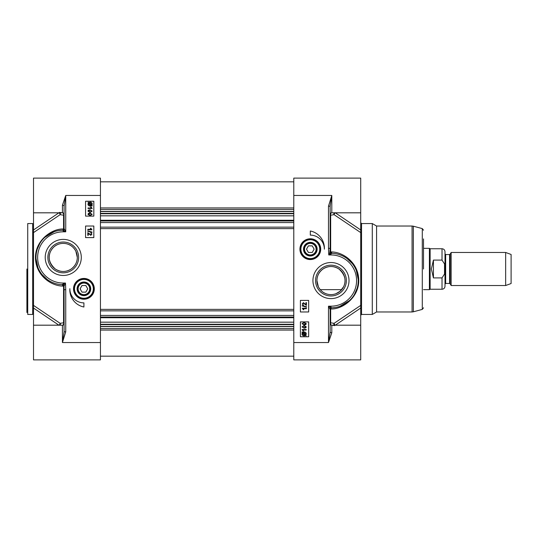 <?xml version="1.0" encoding="UTF-8"?>
<svg xmlns="http://www.w3.org/2000/svg" width="538" height="538" viewBox="0 0 538 538"><rect width="100%" height="100%" fill="white"/><g stroke="black" fill="none" stroke-linecap="round" stroke-linejoin="round"><path stroke-width="0.81" d="M58.292 244.292C55.138 245.382 52.583 247.702 50.639 251.253C47.653 257.473 49.207 263.385 55.293 269C60.606 272.302 65.912 272.302 71.218 269C75.219 265.967 77.25 262.107 77.304 257.433L75.871 251.253C73.928 247.702 71.379 245.382 68.218 244.292M64.762 243.465L63.255 243.384M77.304 257.433A14.049 14.049 0 0 1 56.234 269.599A14.049 14.049 0 0 1 56.234 245.267A14.049 14.049 0 0 1 77.304 257.433M78.649 257.433A15.394 15.394 0 0 1 55.562 270.762A15.394 15.394 0 0 1 55.562 244.097A15.394 15.394 0 0 1 78.649 257.433M81.292 257.433A18.036 18.036 0 0 0 54.237 241.811A18.036 18.036 0 0 0 54.237 273.055A18.036 18.036 0 0 0 81.292 257.433M100.438 342.538L100.438 359.888L33.511 359.888L33.511 325.187L62.428 325.187L62.428 342.538L65.737 331.832L64.083 331.832L62.428 342.538L100.438 342.538L100.438 178.112L33.511 178.112L33.511 232.604L60.122 214.682A1.654 1.345 109.8 0 0 60.101 212.813M94.305 288.832A10.39 10.39 0 0 0 78.716 279.834A10.39 10.39 0 0 0 78.716 297.83A10.39 10.39 0 0 0 94.305 288.832M83.915 307.01A17.519 17.519 0 0 1 69.866 288.698A14.049 14.049 0 0 0 83.915 302.881L83.915 307.01M85.569 237.601L85.569 226.034L93.827 226.034L93.827 237.601L85.569 237.601M85.569 216.121L85.569 201.246L93.827 201.246L93.827 216.121L85.569 216.121M59.045 212.813A1.654 0.807 -123.9 0 1 60.122 214.682L63.565 215.18A1.654 1.258 89.8 0 0 62.428 212.813L33.511 212.813M100.438 195.462L65.737 195.462L62.428 205.24A1.654 0.928 180 0 1 64.083 206.168L65.737 195.462L65.737 231.817L64.083 228.522A1.654 1.654 0 0 1 62.475 230.177L65.737 231.817L63.255 231.817L63.255 230.58A1.654 1.036 -45 0 0 64.493 229.336M64.083 206.168L64.083 228.522A1.654 0.733 0 0 1 63.565 229.054C52.69 228.206 35.084 239.901 35.474 257.897C35.723 275.301 50.975 286.001 62.825 286.082A1.654 1.137 93.1 0 0 61.776 284.663A27.27 27.27 0 0 1 35.992 257.083A27.27 27.27 0 0 1 62.475 230.177A1.654 1.19 88.4 0 0 63.565 229.054L63.565 215.18A1.654 0.982 180 0 0 64.083 214.467A1.654 1.654 180 0 0 62.428 212.813L62.428 205.24M62.825 286.082L64.042 286.189L65.481 283.049L61.776 284.663M65.737 331.832L65.737 289.679L64.083 289.679L64.083 331.832M60.101 325.187A1.654 1.345 70.2 0 0 60.122 323.318L63.565 322.82A1.654 0.982 0 0 1 64.083 323.533A1.654 1.654 0 0 1 62.428 325.187A1.654 1.258 90.2 0 0 63.565 322.82L63.565 286.034A1.654 1.157 78.9 0 0 62.475 284.649A1.654 1.58 44.6 0 1 64.042 286.189L64.083 289.679M65.737 289.679L65.481 283.049L63.255 283.049L63.255 284.225A1.654 0.982 -136.4 0 1 64.432 285.348M33.511 325.187L33.511 308.039L58.985 325.234M59.045 325.187A1.654 0.807 -56.1 0 0 60.122 323.318L33.511 305.396L33.511 308.039L33.511 222.914L33.511 269M33.511 305.396L33.511 232.604M47.136 279.424L42.031 274.548M37.936 267.554L36.026 258.805M37.25 249.235L39.805 243.519M44.782 237.379L54.21 231.71M58.676 230.553L62.475 230.177M74.083 290.116A9.913 9.913 0 0 0 89.94 296.7A9.913 9.913 0 0 0 87.714 279.673A9.913 9.913 0 0 0 74.083 290.116A9.913 9.913 0 0 0 89.94 296.7A9.913 9.913 0 0 0 87.714 279.673A9.913 9.913 0 0 0 74.083 290.116M87.795 235.362L87.795 232.631L90.808 234.83L91.527 234.05L90.747 232.725L91.944 234.064L90.794 235.355L88.286 233.337L88.286 235.362L87.795 235.362M91.998 232.053L91.998 232.456L87.728 231.259L87.728 230.856L91.998 232.053M87.795 229.282L91.03 229.282L90.418 228.273L90.909 228.273L91.944 229.793L87.795 229.793L87.795 229.282M92.18 211.131L90.068 212.476L87.963 211.131L88.387 210.197L90.068 209.786L92.18 211.131M88.03 207.977L91.265 207.977L90.653 206.962L91.144 206.962L92.18 208.488L88.03 208.488L88.03 207.977M92.314 205.839L90.095 206.061C88.73 205.953 88.017 205.301 87.963 204.104L88.393 202.833L88.097 202.08L88.656 202.577L90.088 202.113C91.46 202.201 92.18 202.86 92.233 204.097L91.79 205.368L92.314 205.839M92.18 214.339L90.068 215.684L87.963 214.339L88.387 213.404L90.068 212.994L92.18 214.339M77.156 289.713A6.819 6.819 0 0 0 84.358 295.631A6.819 6.819 0 0 0 90.727 288.832A6.819 6.819 0 0 0 83.471 282.026A6.819 6.819 0 0 0 77.156 289.713M90.068 210.311L91.467 210.573L91.763 211.125L90.068 211.959L88.38 211.131L90.068 210.311M91.117 205.26L90.081 205.503L88.434 204.084L88.77 203.169L91.117 205.26M91.406 205.025L89.052 202.927L90.102 202.678L91.763 204.097L91.406 205.025M90.068 213.519L91.467 213.781L91.763 214.339L90.068 215.166L88.38 214.339L90.068 213.519M90.216 288.832A6.301 6.301 0 0 0 80.761 283.371A6.301 6.301 0 0 0 80.761 294.286A6.301 6.301 0 0 0 90.216 288.832M89.698 288.832A5.784 5.784 0 0 1 81.023 293.842A5.784 5.784 0 0 1 81.023 283.822A5.784 5.784 0 0 1 89.698 288.832M85.824 285.523L87.728 288.832L85.824 292.134L82.005 292.134L80.095 288.832L82.005 285.523L85.824 285.523M37.64 248.085L37.64 246.841M32.684 269L32.684 314.448L27.727 314.448L27.727 223.552L32.684 223.552L32.684 269M26.9 269L26.9 312.497L26.9 269M335.934 293.708L340.177 291.172L343.587 286.747C346.573 280.527 345.019 274.615 338.933 269C333.627 265.698 328.315 265.698 323.008 269C319.007 272.033 316.976 275.893 316.922 280.567L318.355 286.747C320.298 290.298 322.854 292.618 326.008 293.708M329.464 294.535L330.971 294.616M316.922 280.567A14.049 14.049 0 0 1 337.992 268.401A14.049 14.049 0 0 1 337.992 292.733A14.049 14.049 0 0 1 316.922 280.567M315.577 280.567A15.394 15.394 0 0 1 338.671 267.238A15.394 15.394 0 0 1 338.671 293.903A15.394 15.394 0 0 1 315.577 280.567M312.934 280.567A18.036 18.036 0 0 0 339.989 296.189A18.036 18.036 0 0 0 339.989 264.945A18.036 18.036 0 0 0 312.934 280.567M293.788 195.462L293.788 178.112L360.716 178.112L360.716 212.813L331.798 212.813L331.798 195.462L328.489 206.168L330.144 206.168L331.798 195.462L293.788 195.462L293.788 359.888L360.716 359.888L360.716 305.396L334.105 323.318A1.654 1.345 -70.2 0 0 334.125 325.187M299.922 249.168A10.39 10.39 0 0 0 315.51 258.166A10.39 10.39 0 0 0 315.51 240.17A10.39 10.39 0 0 0 299.922 249.168M310.312 235.119L310.312 230.99A17.519 17.519 0 0 1 324.36 249.168A14.049 14.049 0 0 0 310.312 235.119M308.664 300.399L308.664 311.966L300.399 311.966L300.399 300.399L308.664 300.399M308.664 321.879L308.664 336.754L300.399 336.754L300.399 321.879L308.664 321.879M330.971 306.183L330.971 307.42L328.489 306.183L329.733 308.664A1.654 1.036 135 0 1 330.971 307.42L331.751 307.823A1.654 1.19 -91.6 0 0 330.662 308.946C341.529 309.794 359.149 298.099 358.752 280.103C358.503 262.699 343.251 251.999 331.401 251.919A1.654 1.137 -86.9 0 0 332.45 253.337L331.751 253.351A1.654 1.157 -101.1 0 1 330.662 251.966L330.184 251.811A1.654 1.58 -135.4 0 0 331.751 253.351L330.971 253.775A1.654 0.982 43.6 0 1 329.794 252.652L328.745 254.951L330.971 253.775L330.971 254.951A25.616 25.616 0 0 1 356.586 280.567A25.616 25.616 0 0 1 330.971 306.183L328.489 306.183L328.489 342.538L331.798 332.76A1.654 0.928 -0 0 1 330.144 331.832L328.489 342.538L293.788 342.538M329.733 308.664L330.144 309.478A1.654 1.654 0 0 1 331.751 307.823A27.27 27.27 0 0 0 358.234 280.917A27.27 27.27 0 0 0 332.45 253.337A27.27 27.27 0 0 1 358.234 280.917A27.27 27.27 0 0 1 331.751 307.823L335.477 307.46M330.144 331.832L330.144 309.478A1.654 0.733 180 0 1 330.662 308.946L330.662 322.82A1.654 1.258 -90.2 0 0 331.798 325.187L334.69 325.618M339.465 254.656L341.24 255.308M347.01 258.516L352.208 263.465M356.297 270.466L358.214 279.39M357.104 288.341L354.334 294.636M349.505 300.567L339.935 306.317M331.401 251.919L330.662 251.966L330.662 215.18L334.105 214.682A1.654 0.807 123.9 0 1 335.181 212.813M328.489 206.168L328.489 248.321L330.144 248.321L329.794 252.652M330.144 248.321L330.144 206.168M302.047 326.869L304.158 325.524L306.263 326.869L305.84 327.803L304.158 328.214L302.047 326.869M304.158 327.689L302.766 327.427L302.47 326.875L304.158 326.041L305.853 326.869L304.158 327.689M306.196 330.023L302.968 330.023L303.573 331.038L303.082 331.038L302.047 329.512L306.196 329.512L306.196 330.023M301.912 332.161L304.131 331.939C305.503 332.047 306.209 332.699 306.263 333.896L305.833 335.167L306.129 335.92L305.571 335.423L304.138 335.887C302.766 335.799 302.047 335.14 301.993 333.903L302.437 332.632L301.912 332.161M303.109 332.74L304.145 332.497L305.799 333.916L305.456 334.831L303.109 332.74M302.82 332.975L305.174 335.073L304.125 335.322L302.464 333.903L302.82 332.975M302.047 323.661L304.158 322.316L306.263 323.661L305.84 324.596L304.158 325.006L302.047 323.661M304.158 324.481L302.766 324.219L302.47 323.661L304.158 322.834L305.853 323.661L304.158 324.481M306.431 302.638L306.431 305.369L303.419 303.17L302.706 303.95L303.479 305.275L302.282 303.936L303.432 302.645L305.94 304.663L305.94 302.638L306.431 302.638M302.228 305.947L302.228 305.544L306.499 306.741L306.499 307.144L302.228 305.947M306.431 308.718L303.203 308.718L303.809 309.727L303.318 309.727L302.282 308.207L306.431 308.207L306.431 308.718M360.716 212.813L360.716 229.961L335.241 212.766M334.125 212.813A1.654 1.345 -109.8 0 0 334.105 214.682L360.716 232.604L360.716 229.961M360.716 232.604L360.716 305.396M361.543 223.552L372.283 223.552L372.283 314.448L361.543 314.448L361.543 223.552L360.716 222.725M335.181 325.187A1.654 0.807 56.1 0 1 334.105 323.318L330.662 322.82A1.654 0.982 0 0 0 330.144 323.533A1.654 1.654 0 0 0 331.798 325.187A1.654 1.654 0 0 1 330.144 323.533M330.144 214.467A1.654 1.654 180 0 1 331.798 212.813A1.654 1.258 -89.8 0 0 330.662 215.18A1.654 0.982 180 0 1 330.144 214.467M300.399 249.168A9.913 9.913 0 0 0 315.275 257.756A9.913 9.913 0 0 0 315.275 240.58A9.913 9.913 0 0 0 300.399 249.168A9.913 9.913 0 0 0 315.275 257.756A9.913 9.913 0 0 0 315.275 240.58A9.913 9.913 0 0 0 300.399 249.168M303.499 249.168A6.819 6.819 0 0 0 310.312 255.987A6.819 6.819 0 0 0 317.131 249.168A6.819 6.819 0 0 0 310.312 242.356A6.819 6.819 0 0 0 303.499 249.168M316.613 249.168A6.301 6.301 0 0 0 307.164 243.714A6.301 6.301 0 0 0 307.164 254.629A6.301 6.301 0 0 0 316.613 249.168M316.095 249.168A5.784 5.784 0 0 1 307.42 254.178A5.784 5.784 0 0 1 307.42 244.158A5.784 5.784 0 0 1 316.095 249.168M312.222 245.866L314.131 249.168L312.222 252.477L308.409 252.477L306.499 249.168L308.409 245.866L312.222 245.866M372.283 223.552L376.58 226.034L376.58 311.966L372.283 314.448M423.514 269L423.514 238.926M451.147 269L451.147 285.523L505.653 285.523L505.653 252.477L451.147 252.477L451.147 269M445.659 254.541L445 253.882L445 284.118L445.659 283.459L445.659 254.541L449.573 254.541L449.573 283.459L450.145 283.788L450.145 254.212L451.147 252.477M442.021 277.911L442.021 289.242C443.83 289.067 444.818 288.079 445 286.27L445 251.73C444.818 249.921 443.83 248.933 442.021 248.758L442.021 260.089L444.536 263.97L444.536 274.03L442.021 277.911L433.433 277.911L431.362 269L433.433 260.089L442.021 260.089M433.433 277.911L433.433 260.089M442.021 248.758L430.124 248.758L430.124 289.242L442.021 289.242M423.514 248.341L429.411 248.341L429.411 289.659L423.514 289.659M505.653 252.477L511.1 254.461L511.1 283.539L505.653 285.523M100.438 322.175L293.788 322.175M100.438 324.259L293.788 324.259M293.788 215.825L100.438 215.825M100.438 213.741L293.788 213.741M63.255 283.049A25.616 25.616 0 0 1 37.64 257.433A25.616 25.616 0 0 1 63.255 231.817M58.985 212.766L33.511 229.961M74.574 290.049A9.422 9.422 0 0 0 89.638 296.31A9.422 9.422 0 0 0 87.526 280.13A9.422 9.422 0 0 0 74.574 290.049M63.565 320.863L64.083 320.863M64.083 302.477L63.565 302.49M64.083 217.137L63.565 217.137M64.083 296.579L63.565 296.579M328.489 248.321L328.745 254.951L330.971 254.951M335.241 325.234L360.716 308.039M331.798 332.76L331.798 325.187M300.897 249.168A9.422 9.422 0 0 0 315.026 257.325A9.422 9.422 0 0 0 315.026 241.011A9.422 9.422 0 0 0 300.897 249.168M412.068 269L412.068 311.966L413.352 311.798L413.352 226.202L412.068 226.034L412.068 269M413.352 226.202L422.29 228.596L422.29 309.404L413.352 311.798M293.788 324.629L100.438 324.629M100.438 326.465L293.788 326.465M293.788 326.613L100.438 326.613M100.438 328.563L293.788 328.563M293.788 317.151L100.438 317.151M100.438 317.03L293.788 317.03M293.788 315.429L100.438 315.429M100.438 310.85L293.788 310.85M293.788 309.37L100.438 309.37M100.438 228.63L293.788 228.63M293.788 227.15L100.438 227.15M100.438 222.571L293.788 222.571M293.788 220.97L100.438 220.97M100.438 220.849L293.788 220.849M293.788 211.535L100.438 211.535M100.438 213.371L293.788 213.371M100.438 211.387L293.788 211.387M293.788 209.437L100.438 209.437M100.438 330.056L293.788 330.056M100.438 207.944L293.788 207.944M64.083 295.026L63.565 295.026M62.381 212.813L59.543 212.382M63.565 301.522L64.083 301.509M361.543 314.448L360.716 315.275M331.852 325.187L360.716 325.187M376.58 311.966L412.068 311.966M376.58 226.034L412.068 226.034M422.29 309.404L423.514 307.803M422.29 228.596L423.514 230.197M449.573 254.541L450.145 254.212M445.659 283.459L449.573 283.459M450.145 283.788L451.147 285.523M320.265 289.659L341.677 289.659M430.124 248.758L429.411 248.341M430.124 289.242L429.411 289.659M100.438 317.736L293.788 317.736M100.438 220.264L293.788 220.264M100.438 356.169L293.788 356.169M100.438 181.831L293.788 181.831"/></g></svg>
